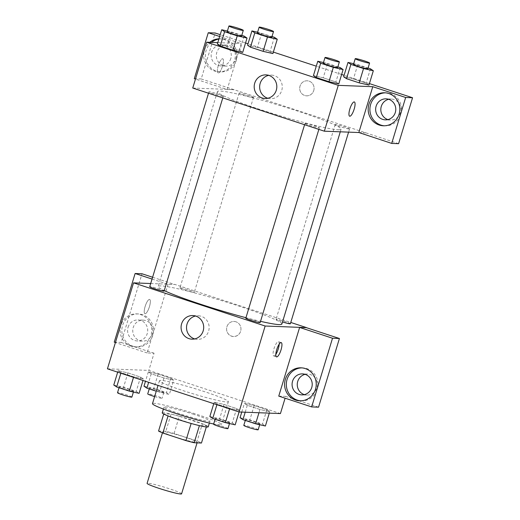 <?xml version="1.0" encoding="UTF-8"?>
<svg xmlns="http://www.w3.org/2000/svg" width="520" height="520" viewBox="0 0 520 520"><rect width="100%" height="100%" fill="white"/><g stroke="black" fill="none" stroke-linecap="round" stroke-linejoin="round"><path stroke-width="0.39" stroke-dasharray="2.6 1.95" d="M181.578 493.844A18.018 1.365 16.9 0 0 164.736 487.299A18.018 1.365 16.9 0 0 147.095 483.366M196.456 442.429A18.018 1.365 16.9 0 0 197.243 442.273A18.018 1.365 16.9 0 0 180.401 435.728A18.018 1.365 16.9 0 0 162.767 431.795A18.018 1.365 16.9 0 0 177.19 437.593A18.018 1.365 16.9 0 0 196.456 442.429M158.555 431.048L165.815 431.327A23.257 1.762 16.9 0 1 174.07 433.466L197.151 441.038A23.257 1.762 16.9 0 1 201.455 443.021M174.07 433.466L179.29 416.273L202.371 423.846L197.151 441.038M206.33 426.972L206.681 425.828L199.394 425.62M206.681 425.828A23.257 1.762 16.9 0 0 202.371 423.846M179.29 416.273A23.257 1.762 16.9 0 0 171.035 414.141L165.815 431.327M199.42 425.549A23.257 1.762 16.9 0 1 191.165 423.41L168.083 415.844A23.257 1.762 16.9 0 1 163.781 413.862L171.035 414.141M162.24 412.861A24.024 1.82 -163.1 0 1 192.127 420.108A24.024 1.82 -163.1 0 1 208.214 426.829M193.869 414.382A24.024 1.82 16.9 0 0 163.982 407.128A24.024 1.82 16.9 0 0 183.216 414.856A24.024 1.82 16.9 0 0 208.904 421.304A24.024 1.82 16.9 0 0 209.957 421.096A24.024 1.82 16.9 0 0 193.869 414.382M213.661 423.982A36.036 2.73 16.9 0 0 219.869 424.905A36.036 2.73 16.9 0 0 221.448 424.587A36.036 2.73 16.9 0 0 187.766 411.502A36.036 2.73 16.9 0 0 152.49 403.637M226.831 401.979A36.036 2.73 16.9 0 0 228.41 401.668A36.036 2.73 16.9 0 0 194.727 388.576A36.036 2.73 16.9 0 0 159.452 380.718A36.036 2.73 16.9 0 0 188.305 392.314A36.036 2.73 16.9 0 0 226.831 401.979M107.439 368.81L148.831 370.416L280.43 413.575M244.413 403.377L254.196 405.587L266.858 409.74L269.737 411.684L259.954 409.474L247.292 405.321L244.413 403.377L254.196 405.587L266.858 409.74L269.737 411.684L259.954 409.474L247.292 405.321L244.413 403.377L241.768 412.074M173.667 380.178L163.891 377.969L151.222 373.815L148.343 371.872L158.126 374.082L170.787 378.235L173.667 380.178L163.891 377.969L151.222 373.815L148.343 371.872L158.126 374.082L170.787 378.235L173.667 380.178L169.319 394.505L156.26 391.222M143.455 379.009L133.673 376.799L121.01 372.645L118.124 370.701L127.907 372.912L140.569 377.065L143.455 379.009L133.673 376.799L121.01 372.645L118.124 370.701L127.907 372.912L140.569 377.065L143.455 379.009L143.006 380.478M239.525 410.514L229.743 408.304L217.081 404.151L214.194 402.207L223.977 404.417L236.639 408.571L239.525 410.514L229.743 408.304L217.081 404.151L214.194 402.207L223.977 404.417L236.639 408.571L239.525 410.514L239.083 411.97M145.126 306.501A7.508 2.08 108.2 0 0 144.944 313.716A7.508 2.08 108.2 0 0 149.26 307.229A7.508 2.08 108.2 0 0 149.624 299.449A7.508 2.08 108.2 0 0 145.126 306.501M152.055 279.052L168.019 284.291L174.941 284.459L290.771 322.452M168.019 284.291L147.154 352.957L154.05 353.223L148.831 370.416M150.696 283.524L174.941 284.459M145.132 306.501A7.508 2.08 -71.8 0 1 149.624 299.449A7.508 2.08 -71.8 0 1 149.266 307.229A7.508 2.08 -71.8 0 1 144.95 313.716A7.508 2.08 -71.8 0 1 145.132 306.501M131.138 346.132A16.517 15.821 92.2 0 1 120.341 327.567A16.517 15.821 92.2 0 1 136.565 313.865A16.517 15.821 92.2 0 1 151.736 330.986A16.517 15.821 92.2 0 1 135.285 346.879A16.517 15.821 92.2 0 1 131.138 346.132M147.154 352.957L115.414 342.55M132.86 346.197A16.517 15.821 -87.8 0 0 137.013 346.944A16.517 15.821 -87.8 0 0 153.459 331.052A16.517 15.821 -87.8 0 0 138.287 313.937A16.517 15.821 -87.8 0 0 122.07 327.632A16.517 15.821 -87.8 0 0 132.86 346.197M128.056 327.294A10.511 10.069 92.2 0 1 138.053 319.937A10.511 10.069 92.2 0 1 147.245 333.587A10.511 10.069 92.2 0 1 137.241 340.945A10.511 10.069 92.2 0 1 128.056 327.294M152.419 333.788A10.511 10.069 92.2 0 1 142.415 341.14A10.511 10.069 92.2 0 1 132.763 330.252A10.511 10.069 92.2 0 1 143.227 320.138A10.511 10.069 92.2 0 1 152.419 333.788M152.601 277.238L174.915 284.557M114.251 342.166L121.147 342.433L142.012 273.767M154.05 353.223L121.147 342.433M194.669 338.916A11.811 11.31 -87.8 0 0 197.379 339.372A11.811 11.31 -87.8 0 0 209.144 328.01A11.811 11.31 -87.8 0 0 198.296 315.77A11.811 11.31 -87.8 0 0 195.559 316.011M278.752 396.116L285.649 396.383L285.103 398.197M279.175 344.188A7.508 2.08 108.2 0 0 278.46 341.699A7.508 2.08 108.2 0 0 274.144 348.185A7.508 2.08 108.2 0 0 273.78 355.966A7.508 2.08 108.2 0 0 275.828 354.393M300.651 400.835A16.517 15.821 -87.8 0 0 301.509 400.894A16.517 15.821 -87.8 0 0 317.961 385.001A16.517 15.821 -87.8 0 0 302.789 367.881A16.517 15.821 -87.8 0 0 301.925 367.874M305.13 374.335A10.511 10.069 92.2 0 1 307.73 374.088A10.511 10.069 92.2 0 1 316.921 387.731A10.511 10.069 92.2 0 1 306.917 395.09A10.511 10.069 92.2 0 1 304.343 394.635M285.649 396.383L318.552 407.173M235.957 321.802A7.508 7.189 -87.8 0 0 226.59 328.686A7.508 7.189 -87.8 0 0 240.864 330.239A7.508 7.189 -87.8 0 0 235.957 321.802A7.508 7.189 92.2 0 1 233.487 336.466A7.508 7.189 92.2 0 1 226.59 328.686A7.508 7.189 92.2 0 1 235.957 321.802M260.156 322.589A7.508 0.572 16.9 0 0 254.144 320.177A7.508 0.572 16.9 0 0 246.123 318.162A7.508 0.572 16.9 0 0 245.791 318.227M180.264 287.827A7.508 0.572 16.9 0 0 179.94 287.892A7.508 0.572 16.9 0 0 185.946 290.303A7.508 0.572 16.9 0 0 193.973 292.318A7.508 0.572 16.9 0 0 194.305 292.253A7.508 0.572 16.9 0 0 188.292 289.842A7.508 0.572 16.9 0 0 180.264 287.827M290.375 323.758A7.508 0.572 16.9 0 0 284.362 321.347A7.508 0.572 16.9 0 0 276.334 319.332A7.508 0.572 16.9 0 0 276.003 319.397A7.508 0.572 16.9 0 0 282.51 321.964M164.086 291.083A7.508 0.572 16.9 0 0 158.08 288.672A7.508 0.572 16.9 0 0 150.053 286.656A7.508 0.572 16.9 0 0 149.721 286.721M281.879 324.025A64.623 4.901 16.9 0 0 230.139 303.238A64.623 4.901 16.9 0 0 161.044 285.889A64.623 4.901 16.9 0 0 158.21 286.455A64.623 4.901 16.9 0 0 164.236 290.596M245.947 317.714A64.623 4.901 16.9 0 0 260.539 321.334M338.24 129.766A64.623 4.901 16.9 0 0 341.075 129.201A64.623 4.901 16.9 0 0 280.663 105.729A64.623 4.901 16.9 0 0 217.406 91.63A64.623 4.901 16.9 0 0 269.146 112.424A64.623 4.901 16.9 0 0 338.24 129.766M305.312 123.338A7.508 0.572 -163.1 0 1 313.339 125.353A7.508 0.572 -163.1 0 1 319.351 127.77A7.508 0.572 -163.1 0 1 312 126.133A7.508 0.572 -163.1 0 1 304.98 123.403A7.508 0.572 -163.1 0 1 305.312 123.338M253.169 97.494A7.508 0.572 16.9 0 0 253.494 97.428A7.508 0.572 16.9 0 0 246.48 94.705A7.508 0.572 16.9 0 0 239.129 93.067A7.508 0.572 16.9 0 0 245.141 95.478A7.508 0.572 16.9 0 0 253.169 97.494M349.238 129.006A7.508 0.572 16.9 0 0 349.563 128.934A7.508 0.572 16.9 0 0 342.543 126.21A7.508 0.572 16.9 0 0 335.199 124.573A7.508 0.572 16.9 0 0 341.211 126.991A7.508 0.572 16.9 0 0 349.238 129.006M222.95 96.33A7.508 0.572 16.9 0 0 223.281 96.259A7.508 0.572 16.9 0 0 216.261 93.535A7.508 0.572 16.9 0 0 208.917 91.897A7.508 0.572 16.9 0 0 214.922 94.315A7.508 0.572 16.9 0 0 222.95 96.33M358.839 132.529L365.736 132.795L201.208 78.943L215.163 33.007M192.744 88.036L234.136 89.642M313.755 90.545A7.508 7.189 -87.8 0 0 307.19 80.795A7.508 7.189 -87.8 0 0 299.715 88.017A7.508 7.189 -87.8 0 0 313.755 90.545A7.508 7.189 92.2 0 1 299.709 88.017A7.508 7.189 92.2 0 1 307.19 80.795A7.508 7.189 92.2 0 1 313.749 90.545M235.983 58.741A10.511 10.069 -87.8 0 0 226.798 45.091A10.511 10.069 -87.8 0 0 216.327 55.205A10.511 10.069 -87.8 0 0 225.979 66.099A10.511 10.069 -87.8 0 0 235.983 58.741M387.907 119.594A10.511 10.069 -87.8 0 0 390.481 120.042A10.511 10.069 -87.8 0 0 400.485 112.691A10.511 10.069 -87.8 0 0 391.293 99.041A10.511 10.069 -87.8 0 0 388.694 99.294M369.421 83.597L344.091 75.29M341.621 74.477L316.29 66.177M273.351 52.091L248.02 43.784M245.55 42.971L220.22 34.664M398.606 143.676L365.736 132.795M230.808 58.539A10.511 10.069 92.2 0 1 220.805 65.897A10.511 10.069 92.2 0 1 211.62 52.247A10.511 10.069 92.2 0 1 221.624 44.889A10.511 10.069 92.2 0 1 230.808 58.539M211.51 42.38A16.517 15.821 -87.8 0 0 205.641 58.344A16.517 15.821 -87.8 0 0 216.424 71.149A16.517 15.821 -87.8 0 0 220.578 71.897A16.517 15.821 -87.8 0 0 237.022 56.004A16.517 15.821 -87.8 0 0 221.852 38.889A16.517 15.821 -87.8 0 0 218.888 39.065M218.959 38.825A16.517 15.821 92.2 0 1 220.129 38.825A16.517 15.821 92.2 0 1 235.3 55.939A16.517 15.821 92.2 0 1 218.849 71.832A16.517 15.821 92.2 0 1 214.702 71.084A16.517 15.821 92.2 0 1 203.911 58.279A16.517 15.821 92.2 0 1 209.787 42.315M384.215 125.788A16.517 15.821 -87.8 0 0 385.079 125.847A16.517 15.821 -87.8 0 0 401.525 109.954A16.517 15.821 -87.8 0 0 386.353 92.84A16.517 15.821 -87.8 0 0 385.489 92.827M358.807 132.62L365.709 132.886M219.674 36.485L241.163 43.531L227.208 89.466L195.475 79.053M194.305 78.676L201.208 78.943M227.208 89.466L234.104 89.733M257.368 47.47L247.578 45.253L257.355 47.463L270.023 51.617L272.903 53.553L263.114 51.343M227.403 31.044L231.498 31.967L227.143 46.293L217.36 44.083L227.156 46.3M244.16 36.12L239.805 50.447L227.143 46.293L239.805 50.447L242.691 52.384L232.895 50.173M323.472 62.55L327.561 63.473L323.213 77.799L313.43 75.589L323.226 77.805L335.875 81.952L338.76 83.889L328.965 81.686M353.685 63.72L357.779 64.642L353.425 78.969L343.649 76.758L353.438 78.975L366.087 83.122L368.973 85.059L359.177 82.849M217.802 42.627L241.163 43.531M267.787 98.254A11.811 11.31 -87.8 0 0 270.498 98.709A11.811 11.31 -87.8 0 0 282.262 87.341A11.811 11.31 -87.8 0 0 271.414 75.108A11.811 11.31 -87.8 0 0 268.678 75.348M354.341 101.94L354.341 101.94A7.508 2.08 108.2 0 0 350.025 108.427A7.508 2.08 108.2 0 0 349.661 116.207L349.661 116.207M218.244 65.832A7.508 2.08 108.2 0 0 218.062 73.053A7.508 2.08 108.2 0 0 222.378 66.567A7.508 2.08 108.2 0 0 222.742 58.786A7.508 2.08 108.2 0 0 218.244 65.832A7.508 2.08 -71.8 0 1 222.749 58.786A7.508 2.08 -71.8 0 1 222.385 66.567A7.508 2.08 -71.8 0 1 218.069 73.053A7.508 2.08 -71.8 0 1 218.25 65.832M327.561 63.473L337.857 66.852M337.63 67.6A7.508 0.572 16.9 0 0 330.61 64.877A7.508 0.572 16.9 0 0 323.264 63.239M323.213 77.799L335.875 81.952L338.754 83.895M340.229 67.626L335.875 81.952M231.498 31.967L241.787 35.347M241.56 36.095A7.508 0.572 16.9 0 0 234.54 33.371A7.508 0.572 16.9 0 0 227.194 31.733M239.805 50.447L242.691 52.39M357.779 64.642L368.075 68.023M367.841 68.77A7.508 0.572 16.9 0 0 360.828 66.047A7.508 0.572 16.9 0 0 353.476 64.409M353.425 78.969L366.087 83.122L368.973 85.066M370.442 68.796L366.087 83.122M257.615 32.214L272.006 36.517M271.778 37.264A7.508 0.572 16.9 0 0 264.758 34.535A7.508 0.572 16.9 0 0 257.406 32.903M261.709 33.137L257.355 47.463L270.023 51.617L272.903 53.56M274.372 37.291L270.023 51.617M209.846 416.533L219.622 418.743L232.291 422.897L235.17 424.84M229.359 422.935A7.508 0.572 16.9 0 0 229.691 422.871A7.508 0.572 16.9 0 0 222.671 420.141A7.508 0.572 16.9 0 0 215.326 418.503A7.508 0.572 16.9 0 0 221.338 420.921A7.508 0.572 16.9 0 0 229.359 422.935M214.194 402.207L213.753 403.676M223.977 404.417L219.622 418.743M236.639 408.571L232.291 422.897M229.743 408.304L229.573 408.87M217.081 404.151L216.905 404.716M227.948 428.597A7.508 0.572 16.9 0 0 220.935 425.874A7.508 0.572 16.9 0 0 213.583 424.236M113.776 385.028L123.559 387.238L136.22 391.391L139.1 393.334M133.296 391.43A7.508 0.572 16.9 0 0 133.62 391.365A7.508 0.572 16.9 0 0 126.607 388.635A7.508 0.572 16.9 0 0 119.255 386.997A7.508 0.572 16.9 0 0 125.268 389.415A7.508 0.572 16.9 0 0 133.296 391.43M118.124 370.701L117.683 372.171M127.907 372.912L123.559 387.238M140.569 377.065L136.22 391.391M133.673 376.799L133.504 377.357M121.01 372.645L120.841 373.21M131.879 397.091A7.508 0.572 16.9 0 0 124.865 394.368A7.508 0.572 16.9 0 0 117.513 392.73M240.058 417.703L249.841 419.913L262.502 424.067L265.389 426.01M259.578 424.106A7.508 0.572 16.9 0 0 259.909 424.041A7.508 0.572 16.9 0 0 252.889 421.31A7.508 0.572 16.9 0 0 245.537 419.673A7.508 0.572 16.9 0 0 251.55 422.091A7.508 0.572 16.9 0 0 259.578 424.106M254.196 405.587L249.841 419.913M266.858 409.74L262.502 424.067M269.737 411.684L269.295 413.14M259.954 409.474L258.967 412.744M247.292 405.321L245.2 412.21M258.167 429.767A7.508 0.572 16.9 0 0 251.147 427.043A7.508 0.572 16.9 0 0 243.796 425.406M143.988 386.197L153.77 388.407L166.433 392.561L169.319 394.505M163.508 392.6A7.508 0.572 16.9 0 0 163.839 392.535A7.508 0.572 16.9 0 0 156.819 389.805A7.508 0.572 16.9 0 0 149.468 388.167A7.508 0.572 16.9 0 0 155.48 390.585A7.508 0.572 16.9 0 0 163.508 392.6M148.343 371.872L145.483 381.29M158.126 374.082L153.77 388.407M170.787 378.235L166.433 392.561M163.891 377.969L159.536 392.294M151.222 373.815L148.642 382.324M154.629 396.591A7.508 0.572 16.9 0 0 161.766 398.326A7.508 0.572 16.9 0 0 162.097 398.262A7.508 0.572 16.9 0 0 155.077 395.538A7.508 0.572 16.9 0 0 147.732 393.9M197.067 442.851L197.243 442.273M162.441 432.861L162.767 431.795M163.982 407.128L163.391 409.078M209.957 421.096L209.365 423.046M159.452 380.718L158.028 385.404M228.41 401.668L221.448 424.587M135.285 346.879L137.013 346.944M136.565 313.865L138.287 313.937M143.227 320.138L138.053 319.937M142.415 341.14L137.241 340.945M191.932 339.163L197.379 339.372M192.842 315.562L198.296 315.77M281.222 342.609L278.46 341.699M276.543 356.876L273.78 355.966M299.786 400.822L301.509 400.894M301.067 367.816L302.789 367.881M307.73 374.088L302.556 373.887M306.917 395.09L301.743 394.888M217.406 91.63L158.21 286.455M341.075 129.201L340.281 131.814M318.858 129.395L319.351 127.77M304.584 124.716L304.98 123.403M239.129 93.067L179.94 287.892M253.494 97.428L194.305 292.253M335.199 124.573L276.003 319.397M349.563 128.934L348.595 132.132M208.917 91.897L208.514 93.21M223.281 96.259L222.787 97.89M226.798 45.091L221.624 44.889M225.979 66.099L220.805 65.897M218.849 71.832L220.578 71.897M220.129 38.825L221.852 38.889M391.293 99.041L386.126 98.839M390.481 120.042L385.307 119.847M383.351 125.781L385.079 125.847M384.631 92.768L386.353 92.84M265.05 98.495L270.498 98.709M265.967 74.893L271.414 75.108M215.326 418.503L215.098 419.257M229.691 422.871L229.483 423.553M119.255 386.997L119.028 387.745M133.62 391.365L133.412 392.048M245.537 419.673L245.31 420.426M259.909 424.041L259.695 424.723M149.468 388.167L149.24 388.915M163.839 392.535L162.097 398.262"/><path stroke-width="0.78" d="M162.441 432.861L147.095 483.366A18.018 1.365 16.9 0 0 161.525 489.164A18.018 1.365 16.9 0 0 180.785 494A18.018 1.365 16.9 0 0 181.578 493.844L197.067 442.851M191.145 423.469L185.939 440.603L162.858 433.03A23.257 1.762 16.9 0 1 158.555 431.048L163.728 414.024M206.33 426.972L201.455 443.021L194.194 442.741A23.257 1.762 16.9 0 1 185.939 440.603M199.394 425.62L194.194 442.741M209.365 423.046L208.214 426.829A24.024 1.82 -163.1 0 1 184.697 421.584A24.024 1.82 -163.1 0 1 162.24 412.861L163.391 409.078M168.058 415.922L162.858 433.03M158.028 385.404L152.49 403.637A36.036 2.73 16.9 0 0 175 413.179A36.036 2.73 16.9 0 0 213.661 423.982M285.103 398.197L280.43 413.575L239.037 411.97L107.439 368.81L133.549 282.861L150.696 283.524M115.414 342.55L114.251 342.166L135.115 273.5L152.055 279.052M135.115 273.5L142.012 273.767L152.601 277.238M188.962 338.631A11.811 11.31 92.2 0 1 181.246 325.358A11.811 11.31 92.2 0 1 192.842 315.562A11.811 11.31 92.2 0 1 203.691 327.795A11.811 11.31 92.2 0 1 191.932 339.163A11.811 11.31 92.2 0 1 188.962 338.631M290.771 322.452L306.54 327.62L265.155 326.021L239.037 411.97M265.155 326.021L133.549 282.861M195.559 316.011A11.811 11.31 -87.8 0 0 186.537 326.995A11.811 11.31 -87.8 0 0 194.415 338.839A11.811 11.31 -87.8 0 0 194.669 338.916M281.041 349.824A7.508 2.08 -71.8 0 1 276.543 356.876A7.508 2.08 -71.8 0 1 276.906 349.096A7.508 2.08 -71.8 0 1 281.222 342.609A7.508 2.08 -71.8 0 1 281.041 349.824M299.618 327.444L278.752 396.116L311.656 406.906L332.514 338.234L299.618 327.444L306.54 327.62M275.828 354.393A7.508 2.08 108.2 0 0 278.278 348.92A7.508 2.08 108.2 0 0 279.175 344.188M295.639 400.082A16.517 15.821 92.2 0 1 284.843 381.518A16.517 15.821 92.2 0 1 301.067 367.816A16.517 15.821 92.2 0 1 316.231 384.93A16.517 15.821 92.2 0 1 299.786 400.822A16.517 15.821 92.2 0 1 295.639 400.082M301.925 367.874A16.517 15.821 -87.8 0 0 286.5 382.031A16.517 15.821 -87.8 0 0 297.362 400.147A16.517 15.821 -87.8 0 0 300.651 400.835M292.552 381.238A10.511 10.069 92.2 0 1 302.556 373.887A10.511 10.069 92.2 0 1 311.747 387.537A10.511 10.069 92.2 0 1 301.743 394.888A10.511 10.069 92.2 0 1 292.552 381.238M304.343 394.635A10.511 10.069 92.2 0 1 297.264 384.196A10.511 10.069 92.2 0 1 305.13 374.335M332.514 338.234L339.417 338.5L306.514 327.711M311.656 406.906L318.552 407.173L339.417 338.5M304.584 124.716L245.791 318.227A7.508 0.572 16.9 0 0 252.811 320.957A7.508 0.572 16.9 0 0 260.156 322.589L318.858 129.395M282.51 321.964A7.508 0.572 16.9 0 0 290.043 323.83A7.508 0.572 16.9 0 0 290.375 323.758L348.595 132.132M208.514 93.21L149.721 286.721A7.508 0.572 16.9 0 0 155.734 289.133A7.508 0.572 16.9 0 0 163.761 291.148A7.508 0.572 16.9 0 0 164.086 291.083L222.787 97.89M164.236 290.596A64.623 4.901 16.9 0 0 245.947 317.714M260.539 321.334A64.623 4.901 16.9 0 0 279.052 324.591A64.623 4.901 16.9 0 0 281.879 324.025L340.281 131.814M358.839 132.529L391.709 143.41L405.665 97.481L372.762 86.691L358.839 132.529L324.344 131.196L192.744 88.036L206.674 42.198L217.802 42.627M388.694 99.294A10.511 10.069 -87.8 0 0 380.829 109.155A10.511 10.069 -87.8 0 0 387.907 119.594M391.709 143.41L398.606 143.676L412.562 97.747L369.421 83.597M344.091 75.29L341.621 74.477M316.29 66.177L273.351 52.091M248.02 43.784L245.55 42.971M220.22 34.664L215.163 33.007L208.26 32.74L219.674 36.485M218.888 39.065A16.517 15.821 -87.8 0 0 211.51 42.38M209.787 42.315A16.517 15.821 92.2 0 1 218.959 38.825M395.31 112.489A10.511 10.069 92.2 0 1 385.307 119.847A10.511 10.069 92.2 0 1 375.654 108.953A10.511 10.069 92.2 0 1 386.126 98.839A10.511 10.069 92.2 0 1 395.31 112.489M385.489 92.827A16.517 15.821 -87.8 0 0 370.065 106.984A16.517 15.821 -87.8 0 0 380.926 125.099A16.517 15.821 -87.8 0 0 384.215 125.788M379.204 125.034A16.517 15.821 92.2 0 1 368.407 106.47A16.517 15.821 92.2 0 1 384.631 92.768A16.517 15.821 92.2 0 1 399.802 109.889A16.517 15.821 92.2 0 1 383.351 125.781A16.517 15.821 92.2 0 1 379.204 125.034M405.665 97.481L412.562 97.747M195.475 79.053L194.305 78.676L208.26 32.74M272.006 36.517L274.372 37.291L277.257 39.234L272.903 53.56L263.12 51.35L250.458 47.197L247.559 45.253M241.787 35.347L244.16 36.12L247.039 38.064L242.703 52.397M242.691 52.39L232.908 50.18L220.246 46.027L217.347 44.083L221.715 29.757L227.403 31.044M337.857 66.852L340.229 67.626L343.109 69.57L338.774 83.902M338.754 83.895L328.978 81.686L316.316 77.532L313.411 75.589M368.075 68.023L370.442 68.796L373.328 70.74L368.973 85.066L359.19 82.856L346.528 78.702L343.629 76.758M372.762 86.691L338.273 85.352L206.674 42.198M254.722 83.161A11.811 11.31 92.2 0 1 265.967 74.893A11.811 11.31 92.2 0 1 276.809 87.133A11.811 11.31 92.2 0 1 265.05 98.495A11.811 11.31 92.2 0 1 254.722 83.161M338.273 85.352L324.344 131.196M268.678 75.348A11.811 11.31 -87.8 0 0 260.175 83.369A11.811 11.31 -87.8 0 0 267.787 98.254M349.661 116.207A7.508 2.08 108.2 0 0 354.153 109.155A7.508 2.08 -71.8 0 1 349.661 116.207A7.508 2.08 -71.8 0 1 350.025 108.427A7.508 2.08 -71.8 0 1 354.341 101.94A7.508 2.08 -71.8 0 1 354.159 109.161A7.508 2.08 108.2 0 0 354.341 101.94M343.109 69.57L333.326 67.359L320.664 63.206L317.785 61.263L323.472 62.55M325.007 57.505L323.264 63.239A7.508 0.572 16.9 0 0 329.277 65.65A7.508 0.572 16.9 0 0 337.298 67.665A7.508 0.572 16.9 0 0 337.63 67.6L339.372 61.873A7.508 0.572 16.9 0 0 332.351 59.143A7.508 0.572 16.9 0 0 325.007 57.505A7.508 0.572 16.9 0 0 331.012 59.923A7.508 0.572 16.9 0 0 339.04 61.939A7.508 0.572 16.9 0 0 339.372 61.873M317.785 61.263L313.43 75.589L316.316 77.532L328.978 81.686L333.326 67.359M320.664 63.206L316.316 77.532M247.039 38.064L237.256 35.854L224.594 31.701L221.715 29.757M228.936 26L227.194 31.733A7.508 0.572 16.9 0 0 233.207 34.145A7.508 0.572 16.9 0 0 241.234 36.16A7.508 0.572 16.9 0 0 241.56 36.095L243.302 30.368A7.508 0.572 16.9 0 0 236.281 27.638A7.508 0.572 16.9 0 0 228.936 26A7.508 0.572 16.9 0 0 234.949 28.418A7.508 0.572 16.9 0 0 242.97 30.433A7.508 0.572 16.9 0 0 243.302 30.368M237.256 35.854L232.908 50.18L220.246 46.027L217.36 44.083M224.594 31.701L220.246 46.027M373.328 70.74L363.545 68.53L350.883 64.376L347.997 62.432L353.685 63.72M355.219 58.675L353.476 64.409A7.508 0.572 16.9 0 0 359.489 66.82A7.508 0.572 16.9 0 0 367.517 68.835A7.508 0.572 16.9 0 0 367.841 68.77L369.584 63.044A7.508 0.572 16.9 0 0 362.57 60.314A7.508 0.572 16.9 0 0 355.219 58.675A7.508 0.572 16.9 0 0 361.231 61.093A7.508 0.572 16.9 0 0 369.259 63.109A7.508 0.572 16.9 0 0 369.584 63.044M347.997 62.432L343.649 76.758L346.528 78.702L359.19 82.856L363.545 68.53M350.883 64.376L346.528 78.702M277.257 39.234L267.475 37.024L254.813 32.87L251.927 30.927L257.615 32.214M259.149 27.17L257.406 32.903A7.508 0.572 16.9 0 0 263.419 35.315A7.508 0.572 16.9 0 0 271.447 37.33A7.508 0.572 16.9 0 0 271.778 37.264L273.514 31.532A7.508 0.572 16.9 0 0 266.5 28.808A7.508 0.572 16.9 0 0 259.149 27.17A7.508 0.572 16.9 0 0 265.161 29.588A7.508 0.572 16.9 0 0 273.189 31.603A7.508 0.572 16.9 0 0 273.514 31.532M251.927 30.927L247.578 45.253L250.458 47.197L263.12 51.35L267.475 37.024M254.813 32.87L250.458 47.197M239.083 411.97L235.17 424.84L225.388 422.63L212.725 418.476L209.846 416.533L213.753 403.676M229.573 408.87L225.388 422.63M216.905 404.716L212.725 418.476M215.098 419.257L213.583 424.236A7.508 0.572 16.9 0 0 219.596 426.647A7.508 0.572 16.9 0 0 227.624 428.662A7.508 0.572 16.9 0 0 227.948 428.597L229.483 423.553M143.006 380.478L139.1 393.334L129.324 391.125L116.656 386.971L113.776 385.028L117.683 372.171M133.504 377.357L129.324 391.125M120.841 373.21L116.656 386.971M119.028 387.745L117.513 392.73A7.508 0.572 16.9 0 0 123.526 395.142A7.508 0.572 16.9 0 0 131.553 397.156A7.508 0.572 16.9 0 0 131.879 397.091L133.412 392.048M269.295 413.14L265.389 426.01L255.606 423.8L242.944 419.647L240.058 417.703L241.768 412.074M258.967 412.744L255.606 423.8M245.2 412.21L242.944 419.647M245.31 420.426L243.796 425.406A7.508 0.572 16.9 0 0 249.808 427.817A7.508 0.572 16.9 0 0 257.836 429.832A7.508 0.572 16.9 0 0 258.167 429.767L259.695 424.723M156.26 391.222L146.874 388.141L143.988 386.197L145.483 381.29M148.642 382.324L146.874 388.141M149.24 388.915L147.732 393.9A7.508 0.572 16.9 0 0 154.629 396.591"/></g></svg>

